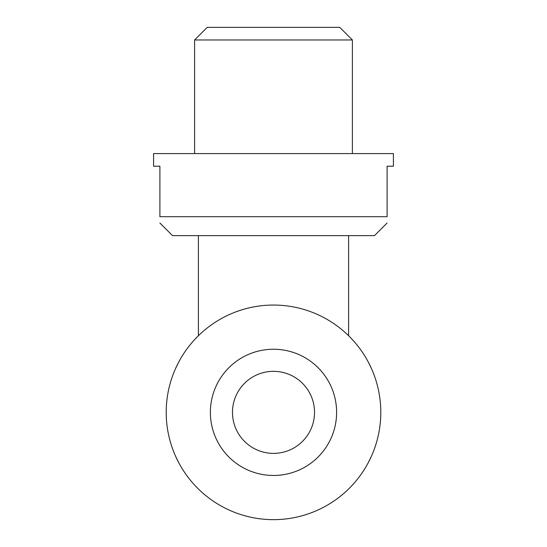 <?xml version="1.0" encoding="UTF-8"?>
<svg xmlns="http://www.w3.org/2000/svg" width="547" height="547" viewBox="0 0 547 547"><rect width="100%" height="100%" fill="white"/><g stroke="black" fill="none" stroke-linecap="round" stroke-linejoin="round"><path stroke-width="0.82" d="M175.724 456.533L178.828 462.844M175.724 368.172L178.828 361.861M371.276 456.533L368.172 462.844M371.276 368.172L368.172 361.861M387.105 223.005L374.483 235.634L172.517 235.634L159.895 223.005M159.895 216.694C159.895 225.036 159.895 225.036 159.895 216.694L387.105 216.694C387.105 225.036 387.105 225.036 387.105 216.694L387.105 166.206L393.416 166.206L393.416 153.584L153.584 153.584L153.584 166.206L159.895 166.206L159.895 216.694M352.391 153.584L352.391 39.972L194.609 39.972L194.609 153.584M352.391 39.972L339.769 27.35L207.231 27.35L194.609 39.972M232.475 412.356A41.025 41.025 0 0 0 294.012 447.884A41.025 41.025 0 0 0 294.012 376.828A41.025 41.025 0 0 0 232.475 412.356M210.383 412.356A63.117 63.117 0 0 0 305.055 467.015A63.117 63.117 0 0 0 305.055 357.697A63.117 63.117 0 0 0 210.383 412.356M166.206 412.356A107.294 107.294 0 0 0 327.147 505.278A107.294 107.294 0 0 0 327.147 319.434A107.294 107.294 0 0 0 166.206 412.356M348.61 335.728L348.61 235.634M198.39 235.634L198.39 335.728"/></g></svg>
